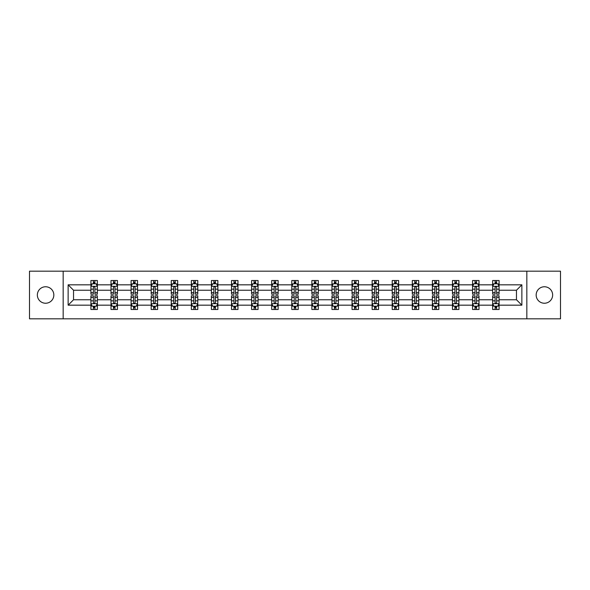 <?xml version="1.0" encoding="UTF-8"?>
<svg xmlns="http://www.w3.org/2000/svg" width="590" height="590" viewBox="0 0 590 590"><rect width="100%" height="100%" fill="white"/><g stroke="black" fill="none" stroke-linecap="round" stroke-linejoin="round"><path stroke-width="0.89" d="M544.408 286.762A8.238 8.238 0 0 0 536.163 295A8.238 8.238 0 0 0 544.408 303.238A8.238 8.238 0 0 0 552.646 295A8.238 8.238 0 0 0 544.408 286.762M45.592 286.762A8.238 8.238 0 0 0 37.354 295A8.238 8.238 0 0 0 45.592 303.238A8.238 8.238 0 0 0 53.838 295A8.238 8.238 0 0 0 45.592 286.762M526.833 271.179L29.5 271.179L29.5 318.821L560.5 318.821L560.5 271.179L526.833 271.179L526.833 318.821M499.081 305.17L499.081 299.764L516.464 299.764L521.87 305.17L499.081 305.17L499.081 309.485L496.632 309.485L496.632 306.203M63.167 318.821L63.167 271.179M492.643 305.17L478.999 305.17L478.999 299.764L492.643 299.764L492.643 309.485L499.081 309.485L499.081 306.048L497.872 306.048M478.999 305.17L478.999 309.485L476.55 309.485L476.55 306.203M472.561 305.17L458.909 305.17L458.909 299.764L472.561 299.764L472.561 309.485L478.999 309.485L478.999 306.048L477.782 306.048M458.909 305.17L458.909 309.485L456.461 309.485L456.461 306.203M452.471 305.17L438.82 305.17L438.82 299.764L452.471 299.764L452.471 309.485L458.909 309.485L458.909 306.048L457.7 306.048M438.82 305.17L438.82 309.485L436.379 309.485L436.379 306.203M432.389 305.17L418.738 305.17L418.738 299.764L432.389 299.764L432.389 309.485L438.82 309.485L438.82 306.048L437.61 306.048M418.738 305.17L418.738 309.485L416.289 309.485L416.289 306.203M412.299 305.17L398.648 305.17L398.648 299.764L412.299 299.764L412.299 309.485L418.738 309.485L418.738 306.048L417.528 306.048M398.648 305.17L398.648 309.485L396.207 309.485L396.207 306.203M392.21 305.17L378.566 305.17L378.566 299.764L392.21 299.764L392.21 309.485L398.648 309.485L398.648 306.048L397.439 306.048M378.566 305.17L378.566 309.485L376.118 309.485L376.118 306.203M372.128 305.17L358.477 305.17L358.477 299.764L372.128 299.764L372.128 309.485L378.566 309.485L378.566 306.048L377.357 306.048M358.477 305.17L358.477 309.485L356.028 309.485L356.028 306.203M352.038 305.17L338.394 305.17L338.394 299.764L352.038 299.764L352.038 309.485L358.477 309.485L358.477 306.048L357.267 306.048M338.394 305.17L338.394 309.485L335.946 309.485L335.946 306.203M331.956 305.17L318.305 305.17L318.305 299.764L331.956 299.764L331.956 309.485L338.394 309.485L338.394 306.048L337.178 306.048M318.305 305.17L318.305 309.485L315.856 309.485L315.856 306.203M311.867 305.17L298.216 305.17L298.216 299.764L311.867 299.764L311.867 309.485L318.305 309.485L318.305 306.048L317.096 306.048M298.216 305.17L298.216 309.485L295.774 309.485L295.774 306.203M291.784 305.17L278.133 305.17L278.133 299.764L291.784 299.764L291.784 309.485L298.216 309.485L298.216 306.048L297.006 306.048M278.133 305.17L278.133 309.485L275.685 309.485L275.685 306.203M271.695 305.17L258.044 305.17L258.044 299.764L271.695 299.764L271.695 309.485L278.133 309.485L278.133 306.048L276.924 306.048M258.044 305.17L258.044 309.485L255.603 309.485L255.603 306.203M251.606 305.17L237.962 305.17L237.962 299.764L251.606 299.764L251.606 309.485L258.044 309.485L258.044 306.048L256.834 306.048M237.962 305.17L237.962 309.485L235.513 309.485L235.513 306.203M231.523 305.17L217.872 305.17L217.872 299.764L231.523 299.764L231.523 309.485L237.962 309.485L237.962 306.048L236.752 306.048M217.872 305.17L217.872 309.485L215.424 309.485L215.424 306.203M211.434 305.17L197.79 305.17L197.79 299.764L211.434 299.764L211.434 309.485L217.872 309.485L217.872 306.048L216.663 306.048M197.79 305.17L197.79 309.485L195.342 309.485L195.342 306.203M191.352 305.17L177.701 305.17L177.701 299.764L191.352 299.764L191.352 309.485L197.79 309.485L197.79 306.048L196.581 306.048M177.701 305.17L177.701 309.485L175.252 309.485L175.252 306.203M171.262 305.17L157.611 305.17L157.611 299.764L171.262 299.764L171.262 309.485L177.701 309.485L177.701 306.048L176.491 306.048M157.611 305.17L157.611 309.485L155.17 309.485L155.17 306.203M151.18 305.17L137.529 305.17L137.529 299.764L151.18 299.764L151.18 309.485L157.611 309.485L157.611 306.048L156.402 306.048M137.529 305.17L137.529 309.485L135.081 309.485L135.081 306.203M131.091 305.17L117.44 305.17L117.44 299.764L131.091 299.764L131.091 309.485L137.529 309.485L137.529 306.048L136.32 306.048M117.44 305.17L117.44 309.485L114.998 309.485L114.998 306.203M111.001 305.17L97.357 305.17L97.357 299.764L111.001 299.764L111.001 309.485L117.44 309.485L117.44 306.048L116.23 306.048M97.357 305.17L97.357 309.485L94.909 309.485L94.909 306.203M90.919 305.17L68.13 305.17L68.13 284.83L90.919 284.83L90.919 290.236L73.536 290.236L73.536 299.764L90.919 299.764L90.919 309.485L97.357 309.485L97.357 306.048L96.148 306.048M92.129 283.952L90.919 283.952L90.919 280.516L90.919 284.83M90.919 280.516L97.357 280.516L97.357 284.83L111.001 284.83L111.001 280.516L117.44 280.516L117.44 284.83L131.091 284.83L131.091 280.516L137.529 280.516L137.529 284.83L151.18 284.83L151.18 280.516L157.611 280.516L157.611 284.83L171.262 284.83L171.262 280.516L177.701 280.516L177.701 284.83L191.352 284.83L191.352 280.516L197.79 280.516L197.79 284.83L211.434 284.83L211.434 280.516L217.872 280.516L217.872 284.83L231.523 284.83L231.523 280.516L237.962 280.516L237.962 284.83L251.606 284.83L251.606 280.516L258.044 280.516L258.044 284.83L271.695 284.83L271.695 280.516L278.133 280.516L278.133 284.83L291.784 284.83L291.784 280.516L298.216 280.516L298.216 284.83L311.867 284.83L311.867 280.516L318.305 280.516L318.305 284.83L331.956 284.83L331.956 280.516L338.394 280.516L338.394 284.83L352.038 284.83L352.038 280.516L358.477 280.516L358.477 284.83L372.128 284.83L372.128 280.516L378.566 280.516L378.566 284.83L392.21 284.83L392.21 280.516L398.648 280.516L398.648 284.83L412.299 284.83L412.299 280.516L418.738 280.516L418.738 284.83L432.389 284.83L432.389 280.516L438.82 280.516L438.82 284.83L452.471 284.83L452.471 280.516L458.909 280.516L458.909 284.83L472.561 284.83L472.561 280.516L478.999 280.516L478.999 284.83L492.643 284.83L492.643 280.516L499.081 280.516L499.081 284.83L521.87 284.83L521.87 305.17M492.643 284.83L492.643 290.236L478.999 290.236L478.999 284.83M472.561 284.83L472.561 290.236L458.909 290.236L458.909 284.83M452.471 284.83L452.471 290.236L438.82 290.236L438.82 284.83M432.389 284.83L432.389 290.236L418.738 290.236L418.738 284.83M412.299 284.83L412.299 290.236L398.648 290.236L398.648 284.83M392.21 284.83L392.21 290.236L378.566 290.236L378.566 284.83M372.128 284.83L372.128 290.236L358.477 290.236L358.477 284.83M352.038 284.83L352.038 290.236L338.394 290.236L338.394 284.83M331.956 284.83L331.956 290.236L318.305 290.236L318.305 284.83M311.867 284.83L311.867 290.236L298.216 290.236L298.216 284.83M291.784 284.83L291.784 290.236L278.133 290.236L278.133 284.83M271.695 284.83L271.695 290.236L258.044 290.236L258.044 284.83M251.606 284.83L251.606 290.236L237.962 290.236L237.962 284.83M231.523 284.83L231.523 290.236L217.872 290.236L217.872 284.83M211.434 284.83L211.434 290.236L197.79 290.236L197.79 284.83M191.352 284.83L191.352 290.236L177.701 290.236L177.701 284.83M171.262 284.83L171.262 290.236L157.611 290.236L157.611 284.83M151.18 284.83L151.18 290.236L137.529 290.236L137.529 284.83M131.091 284.83L131.091 290.236L117.44 290.236L117.44 284.83M111.001 284.83L111.001 290.236L97.357 290.236L97.357 284.83M68.13 284.83L73.536 290.236M516.464 299.764L516.464 290.236L499.081 290.236L499.081 284.83M495.091 283.731L496.632 283.731M475.002 283.731L476.55 283.731M454.92 283.731L456.461 283.731M434.83 283.731L436.379 283.731M414.748 283.731L416.289 283.731M394.658 283.731L396.207 283.731M374.576 283.731L376.118 283.731M354.487 283.731L356.028 283.731M334.397 283.731L335.946 283.731M314.315 283.731L315.856 283.731M294.226 283.731L295.774 283.731M274.144 283.731L275.685 283.731M254.054 283.731L255.603 283.731M233.972 283.731L235.513 283.731M213.882 283.731L215.424 283.731M193.793 283.731L195.342 283.731M173.711 283.731L175.252 283.731M153.621 283.731L155.17 283.731M133.539 283.731L135.081 283.731M113.45 283.731L114.998 283.731M93.368 283.731L94.909 283.731M93.368 306.269L94.909 306.269M113.45 306.269L114.998 306.269M133.539 306.269L135.081 306.269M153.621 306.269L155.17 306.269M173.711 306.269L175.252 306.269M193.793 306.269L195.342 306.269M213.882 306.269L215.424 306.269M233.972 306.269L235.513 306.269M254.054 306.269L255.603 306.269M274.144 306.269L275.685 306.269M294.226 306.269L295.774 306.269M314.315 306.269L315.856 306.269M334.397 306.269L335.946 306.269M354.487 306.269L356.028 306.269M374.576 306.269L376.118 306.269M394.658 306.269L396.207 306.269M414.748 306.269L416.289 306.269M434.83 306.269L436.379 306.269M454.92 306.269L456.461 306.269M475.002 306.269L476.55 306.269M495.091 306.269L496.632 306.269M73.536 299.764L68.13 305.17M521.87 284.83L516.464 290.236M94.909 282.19L93.368 282.19M90.919 292.611L90.919 294.226L93.368 294.226L93.368 292.611L90.919 292.611L90.919 290.236M97.357 290.236L97.357 294.226L94.909 294.226L94.909 287.337C94.393 286.349 93.876 286.349 93.368 287.337L93.368 292.611M96.148 283.952L97.357 283.952L97.357 280.516L94.909 280.516L97.357 280.516M97.357 286.371L96.067 283.797L92.202 283.797L90.919 286.371M93.368 283.797L93.368 280.516M94.909 280.516L94.909 283.797M93.368 307.81L94.909 307.81M97.357 297.389L97.357 295.774L94.909 295.774L94.909 297.389L97.357 297.389L97.357 299.764M90.919 299.764L90.919 295.774L93.368 295.774L93.368 302.663C93.876 303.651 94.393 303.651 94.909 302.663L94.909 297.389M92.129 306.048L90.919 306.048L90.919 309.485L93.368 309.485L93.368 306.203M90.919 303.629L92.202 306.203L96.067 306.203L97.357 303.629M114.998 282.19L113.45 282.19M112.218 283.952L111.001 283.952L111.001 280.516L113.45 280.516L111.001 280.516M111.001 292.611L111.001 294.226L113.45 294.226L113.45 292.611L111.001 292.611L111.001 290.236M117.44 290.236L117.44 294.226L114.998 294.226L114.998 287.337C114.482 286.349 113.966 286.349 113.45 287.337L113.45 292.611M116.23 283.952L117.44 283.952L117.44 280.516L114.998 280.516L117.44 280.516M117.44 286.371L116.156 283.797L112.292 283.797L111.001 286.371M113.45 283.797L113.45 280.516M114.998 280.516L114.998 283.797M135.081 282.19L133.539 282.19M132.3 283.952L131.091 283.952L131.091 280.516L133.539 280.516L131.091 280.516M131.091 292.611L131.091 294.226L133.539 294.226L133.539 292.611L131.091 292.611L131.091 290.236M137.529 290.236L137.529 294.226L135.081 294.226L135.081 287.337C134.564 286.349 134.055 286.349 133.539 287.337L133.539 292.611M136.32 283.952L137.529 283.952L137.529 280.516L135.081 280.516L137.529 280.516M137.529 286.371L136.238 283.797L132.381 283.797L131.091 286.371M133.539 283.797L133.539 280.516M135.081 280.516L135.081 283.797M113.45 307.81L114.998 307.81M117.44 297.389L117.44 295.774L114.998 295.774L114.998 297.389L117.44 297.389L117.44 299.764M111.001 299.764L111.001 295.774L113.45 295.774L113.45 302.663C113.966 303.651 114.482 303.651 114.998 302.663L114.998 297.389M112.218 306.048L111.001 306.048L111.001 309.485L113.45 309.485L113.45 306.203M111.001 303.629L112.292 306.203L116.156 306.203L117.44 303.629M133.539 307.81L135.081 307.81M137.529 297.389L137.529 295.774L135.081 295.774L135.081 297.389L137.529 297.389L137.529 299.764M131.091 299.764L131.091 295.774L133.539 295.774L133.539 302.663C134.048 303.651 134.564 303.651 135.081 302.663L135.081 297.389M132.3 306.048L131.091 306.048L131.091 309.485L133.539 309.485L133.539 306.203M131.091 303.629L132.381 306.203L136.238 306.203L137.529 303.629M155.17 282.19L153.621 282.19M152.39 283.952L151.18 283.952L151.18 280.516L153.621 280.516L151.18 280.516M151.18 292.611L151.18 294.226L153.621 294.226L153.621 292.611L151.18 292.611L151.18 290.236M157.611 290.236L157.611 294.226L155.17 294.226L155.17 287.337C154.654 286.349 154.138 286.349 153.621 287.337L153.621 292.611M156.402 283.952L157.611 283.952L157.611 280.516L155.17 280.516L157.611 280.516M157.611 286.371L156.328 283.797L152.463 283.797L151.18 286.371M153.621 283.797L153.621 280.516M155.17 280.516L155.17 283.797M153.621 307.81L155.17 307.81M157.611 297.389L157.611 295.774L155.17 295.774L155.17 297.389L157.611 297.389L157.611 299.764M151.18 299.764L151.18 295.774L153.621 295.774L153.621 302.663C154.138 303.651 154.654 303.651 155.17 302.663L155.17 297.389M152.39 306.048L151.18 306.048L151.18 309.485L153.621 309.485L153.621 306.203M151.18 303.629L152.463 306.203L156.328 306.203L157.611 303.629M175.252 282.19L173.711 282.19M172.472 283.952L171.262 283.952L171.262 280.516L173.711 280.516L171.262 280.516M171.262 292.611L171.262 294.226L173.711 294.226L173.711 292.611L171.262 292.611L171.262 290.236M177.701 290.236L177.701 294.226L175.252 294.226L175.252 287.337C174.743 286.349 174.227 286.349 173.711 287.337L173.711 292.611M176.491 283.952L177.701 283.952L177.701 280.516L175.252 280.516L177.701 280.516M177.701 286.371L176.41 283.797L172.553 283.797L171.262 286.371M173.711 283.797L173.711 280.516M175.252 280.516L175.252 283.797M173.711 307.81L175.252 307.81M177.701 297.389L177.701 295.774L175.252 295.774L175.252 297.389L177.701 297.389L177.701 299.764M171.262 299.764L171.262 295.774L173.711 295.774L173.711 302.663C174.227 303.651 174.736 303.651 175.252 302.663L175.252 297.389M172.472 306.048L171.262 306.048L171.262 309.485L173.711 309.485L173.711 306.203M171.262 303.629L172.553 306.203L176.41 306.203L177.701 303.629M195.342 282.19L193.793 282.19M192.561 283.952L191.352 283.952L191.352 280.516L193.793 280.516L191.352 280.516M191.352 292.611L191.352 294.226L193.793 294.226L193.793 292.611L191.352 292.611L191.352 290.236M197.79 290.236L197.79 294.226L195.342 294.226L195.342 287.337C194.825 286.349 194.309 286.349 193.793 287.337L193.793 292.611M196.581 283.952L197.79 283.952L197.79 280.516L195.342 280.516L197.79 280.516M197.79 286.371L196.5 283.797L192.635 283.797L191.352 286.371M193.793 283.797L193.793 280.516M195.342 280.516L195.342 283.797M193.793 307.81L195.342 307.81M197.79 297.389L197.79 295.774L195.342 295.774L195.342 297.389L197.79 297.389L197.79 299.764M191.352 299.764L191.352 295.774L193.793 295.774L193.793 302.663C194.309 303.651 194.825 303.651 195.342 302.663L195.342 297.389M192.561 306.048L191.352 306.048L191.352 309.485L193.793 309.485L193.793 306.203M191.352 303.629L192.635 306.203L196.5 306.203L197.79 303.629M215.424 282.19L213.882 282.19M212.643 283.952L211.434 283.952L211.434 280.516L213.882 280.516L211.434 280.516M211.434 292.611L211.434 294.226L213.882 294.226L213.882 292.611L211.434 292.611L211.434 290.236M217.872 290.236L217.872 294.226L215.424 294.226L215.424 287.337C214.915 286.349 214.399 286.349 213.882 287.337L213.882 292.611M216.663 283.952L217.872 283.952L217.872 280.516L215.424 280.516L217.872 280.516M217.872 286.371L216.589 283.797L212.725 283.797L211.434 286.371M213.882 283.797L213.882 280.516M215.424 280.516L215.424 283.797M213.882 307.81L215.424 307.81M217.872 297.389L217.872 295.774L215.424 295.774L215.424 297.389L217.872 297.389L217.872 299.764M211.434 299.764L211.434 295.774L213.882 295.774L213.882 302.663C214.399 303.651 214.915 303.651 215.424 302.663L215.424 297.389M212.643 306.048L211.434 306.048L211.434 309.485L213.882 309.485L213.882 306.203M211.434 303.629L212.725 306.203L216.589 306.203L217.872 303.629M235.513 282.19L233.972 282.19M232.733 283.952L231.523 283.952L231.523 280.516L233.972 280.516L231.523 280.516M231.523 292.611L231.523 294.226L233.972 294.226L233.972 292.611L231.523 292.611L231.523 290.236M237.962 290.236L237.962 294.226L235.513 294.226L235.513 287.337C234.997 286.349 234.481 286.349 233.972 287.337L233.972 292.611M236.752 283.952L237.962 283.952L237.962 280.516L235.513 280.516L237.962 280.516M237.962 286.371L236.671 283.797L232.807 283.797L231.523 286.371M233.972 283.797L233.972 280.516M235.513 280.516L235.513 283.797M233.972 307.81L235.513 307.81M237.962 297.389L237.962 295.774L235.513 295.774L235.513 297.389L237.962 297.389L237.962 299.764M231.523 299.764L231.523 295.774L233.972 295.774L233.972 302.663C234.481 303.651 234.997 303.651 235.513 302.663L235.513 297.389M232.733 306.048L231.523 306.048L231.523 309.485L233.972 309.485L233.972 306.203M231.523 303.629L232.807 306.203L236.671 306.203L237.962 303.629M255.603 282.19L254.054 282.19M252.822 283.952L251.606 283.952L251.606 280.516L254.054 280.516L251.606 280.516M251.606 292.611L251.606 294.226L254.054 294.226L254.054 292.611L251.606 292.611L251.606 290.236M258.044 290.236L258.044 294.226L255.603 294.226L255.603 287.337C255.087 286.349 254.57 286.349 254.054 287.337L254.054 292.611M256.834 283.952L258.044 283.952L258.044 280.516L255.603 280.516L258.044 280.516M258.044 286.371L256.761 283.797L252.896 283.797L251.606 286.371M254.054 283.797L254.054 280.516M255.603 280.516L255.603 283.797M254.054 307.81L255.603 307.81M258.044 297.389L258.044 295.774L255.603 295.774L255.603 297.389L258.044 297.389L258.044 299.764M251.606 299.764L251.606 295.774L254.054 295.774L254.054 302.663C254.57 303.651 255.087 303.651 255.603 302.663L255.603 297.389M252.822 306.048L251.606 306.048L251.606 309.485L254.054 309.485L254.054 306.203M251.606 303.629L252.896 306.203L256.761 306.203L258.044 303.629M275.685 282.19L274.144 282.19M272.905 283.952L271.695 283.952L271.695 280.516L274.144 280.516L271.695 280.516M271.695 292.611L271.695 294.226L274.144 294.226L274.144 292.611L271.695 292.611L271.695 290.236M278.133 290.236L278.133 294.226L275.685 294.226L275.685 287.337C275.169 286.349 274.66 286.349 274.144 287.337L274.144 292.611M276.924 283.952L278.133 283.952L278.133 280.516L275.685 280.516L278.133 280.516M278.133 286.371L276.843 283.797L272.986 283.797L271.695 286.371M274.144 283.797L274.144 280.516M275.685 280.516L275.685 283.797M274.144 307.81L275.685 307.81M278.133 297.389L278.133 295.774L275.685 295.774L275.685 297.389L278.133 297.389L278.133 299.764M271.695 299.764L271.695 295.774L274.144 295.774L274.144 302.663C274.652 303.651 275.169 303.651 275.685 302.663L275.685 297.389M272.905 306.048L271.695 306.048L271.695 309.485L274.144 309.485L274.144 306.203M271.695 303.629L272.986 306.203L276.843 306.203L278.133 303.629M295.774 282.19L294.226 282.19M292.994 283.952L291.784 283.952L291.784 280.516L294.226 280.516L291.784 280.516M291.784 292.611L291.784 294.226L294.226 294.226L294.226 292.611L291.784 292.611L291.784 290.236M298.216 290.236L298.216 294.226L295.774 294.226L295.774 287.337C295.258 286.349 294.742 286.349 294.226 287.337L294.226 292.611M297.006 283.952L298.216 283.952L298.216 280.516L295.774 280.516L298.216 280.516M298.216 286.371L296.932 283.797L293.068 283.797L291.784 286.371M294.226 283.797L294.226 280.516M295.774 280.516L295.774 283.797M294.226 307.81L295.774 307.81M298.216 297.389L298.216 295.774L295.774 295.774L295.774 297.389L298.216 297.389L298.216 299.764M291.784 299.764L291.784 295.774L294.226 295.774L294.226 302.663C294.742 303.651 295.258 303.651 295.774 302.663L295.774 297.389M292.994 306.048L291.784 306.048L291.784 309.485L294.226 309.485L294.226 306.203M291.784 303.629L293.068 306.203L296.932 306.203L298.216 303.629M315.856 282.19L314.315 282.19M313.076 283.952L311.867 283.952L311.867 280.516L314.315 280.516L311.867 280.516M311.867 292.611L311.867 294.226L314.315 294.226L314.315 292.611L311.867 292.611L311.867 290.236M318.305 290.236L318.305 294.226L315.856 294.226L315.856 287.337C315.348 286.349 314.831 286.349 314.315 287.337L314.315 292.611M317.096 283.952L318.305 283.952L318.305 280.516L315.856 280.516L318.305 280.516M318.305 286.371L317.014 283.797L313.157 283.797L311.867 286.371M314.315 283.797L314.315 280.516M315.856 280.516L315.856 283.797M314.315 307.81L315.856 307.81M318.305 297.389L318.305 295.774L315.856 295.774L315.856 297.389L318.305 297.389L318.305 299.764M311.867 299.764L311.867 295.774L314.315 295.774L314.315 302.663C314.831 303.651 315.34 303.651 315.856 302.663L315.856 297.389M313.076 306.048L311.867 306.048L311.867 309.485L314.315 309.485L314.315 306.203M311.867 303.629L313.157 306.203L317.014 306.203L318.305 303.629M335.946 282.19L334.397 282.19M333.166 283.952L331.956 283.952L331.956 280.516L334.397 280.516L331.956 280.516M331.956 292.611L331.956 294.226L334.397 294.226L334.397 292.611L331.956 292.611L331.956 290.236M338.394 290.236L338.394 294.226L335.946 294.226L335.946 287.337C335.43 286.349 334.913 286.349 334.397 287.337L334.397 292.611M337.178 283.952L338.394 283.952L338.394 280.516L335.946 280.516L338.394 280.516M338.394 286.371L337.104 283.797L333.239 283.797L331.956 286.371M334.397 283.797L334.397 280.516M335.946 280.516L335.946 283.797M334.397 307.81L335.946 307.81M338.394 297.389L338.394 295.774L335.946 295.774L335.946 297.389L338.394 297.389L338.394 299.764M331.956 299.764L331.956 295.774L334.397 295.774L334.397 302.663C334.913 303.651 335.43 303.651 335.946 302.663L335.946 297.389M333.166 306.048L331.956 306.048L331.956 309.485L334.397 309.485L334.397 306.203M331.956 303.629L333.239 306.203L337.104 306.203L338.394 303.629M356.028 282.19L354.487 282.19M353.248 283.952L352.038 283.952L352.038 280.516L354.487 280.516L352.038 280.516M352.038 292.611L352.038 294.226L354.487 294.226L354.487 292.611L352.038 292.611L352.038 290.236M358.477 290.236L358.477 294.226L356.028 294.226L356.028 287.337C355.519 286.349 355.003 286.349 354.487 287.337L354.487 292.611M357.267 283.952L358.477 283.952L358.477 280.516L356.028 280.516L358.477 280.516M358.477 286.371L357.193 283.797L353.329 283.797L352.038 286.371M354.487 283.797L354.487 280.516M356.028 280.516L356.028 283.797M354.487 307.81L356.028 307.81M358.477 297.389L358.477 295.774L356.028 295.774L356.028 297.389L358.477 297.389L358.477 299.764M352.038 299.764L352.038 295.774L354.487 295.774L354.487 302.663C355.003 303.651 355.519 303.651 356.028 302.663L356.028 297.389M353.248 306.048L352.038 306.048L352.038 309.485L354.487 309.485L354.487 306.203M352.038 303.629L353.329 306.203L357.193 306.203L358.477 303.629M376.118 282.19L374.576 282.19M373.337 283.952L372.128 283.952L372.128 280.516L374.576 280.516L372.128 280.516M372.128 292.611L372.128 294.226L374.576 294.226L374.576 292.611L372.128 292.611L372.128 290.236M378.566 290.236L378.566 294.226L376.118 294.226L376.118 287.337C375.601 286.349 375.085 286.349 374.576 287.337L374.576 292.611M377.357 283.952L378.566 283.952L378.566 280.516L376.118 280.516L378.566 280.516M378.566 286.371L377.276 283.797L373.411 283.797L372.128 286.371M374.576 283.797L374.576 280.516M376.118 280.516L376.118 283.797M374.576 307.81L376.118 307.81M378.566 297.389L378.566 295.774L376.118 295.774L376.118 297.389L378.566 297.389L378.566 299.764M372.128 299.764L372.128 295.774L374.576 295.774L374.576 302.663C375.085 303.651 375.601 303.651 376.118 302.663L376.118 297.389M373.337 306.048L372.128 306.048L372.128 309.485L374.576 309.485L374.576 306.203M372.128 303.629L373.411 306.203L377.276 306.203L378.566 303.629M396.207 282.19L394.658 282.19M393.419 283.952L392.21 283.952L392.21 280.516L394.658 280.516L392.21 280.516M392.21 292.611L392.21 294.226L394.658 294.226L394.658 292.611L392.21 292.611L392.21 290.236M398.648 290.236L398.648 294.226L396.207 294.226L396.207 287.337C395.691 286.349 395.175 286.349 394.658 287.337L394.658 292.611M397.439 283.952L398.648 283.952L398.648 280.516L396.207 280.516L398.648 280.516M398.648 286.371L397.365 283.797L393.5 283.797L392.21 286.371M394.658 283.797L394.658 280.516M396.207 280.516L396.207 283.797M394.658 307.81L396.207 307.81M398.648 297.389L398.648 295.774L396.207 295.774L396.207 297.389L398.648 297.389L398.648 299.764M392.21 299.764L392.21 295.774L394.658 295.774L394.658 302.663C395.175 303.651 395.691 303.651 396.207 302.663L396.207 297.389M393.419 306.048L392.21 306.048L392.21 309.485L394.658 309.485L394.658 306.203M392.21 303.629L393.5 306.203L397.365 306.203L398.648 303.629M416.289 282.19L414.748 282.19M413.509 283.952L412.299 283.952L412.299 280.516L414.748 280.516L412.299 280.516M412.299 292.611L412.299 294.226L414.748 294.226L414.748 292.611L412.299 292.611L412.299 290.236M418.738 290.236L418.738 294.226L416.289 294.226L416.289 287.337C415.773 286.349 415.264 286.349 414.748 287.337L414.748 292.611M417.528 283.952L418.738 283.952L418.738 280.516L416.289 280.516L418.738 280.516M418.738 286.371L417.447 283.797L413.59 283.797L412.299 286.371M414.748 283.797L414.748 280.516M416.289 280.516L416.289 283.797M414.748 307.81L416.289 307.81M418.738 297.389L418.738 295.774L416.289 295.774L416.289 297.389L418.738 297.389L418.738 299.764M412.299 299.764L412.299 295.774L414.748 295.774L414.748 302.663C415.257 303.651 415.773 303.651 416.289 302.663L416.289 297.389M413.509 306.048L412.299 306.048L412.299 309.485L414.748 309.485L414.748 306.203M412.299 303.629L413.59 306.203L417.447 306.203L418.738 303.629M436.379 282.19L434.83 282.19M433.598 283.952L432.389 283.952L432.389 280.516L434.83 280.516L432.389 280.516M432.389 292.611L432.389 294.226L434.83 294.226L434.83 292.611L432.389 292.611L432.389 290.236M438.82 290.236L438.82 294.226L436.379 294.226L436.379 287.337C435.863 286.349 435.346 286.349 434.83 287.337L434.83 292.611M437.61 283.952L438.82 283.952L438.82 280.516L436.379 280.516L438.82 280.516M438.82 286.371L437.537 283.797L433.672 283.797L432.389 286.371M434.83 283.797L434.83 280.516M436.379 280.516L436.379 283.797M434.83 307.81L436.379 307.81M438.82 297.389L438.82 295.774L436.379 295.774L436.379 297.389L438.82 297.389L438.82 299.764M432.389 299.764L432.389 295.774L434.83 295.774L434.83 302.663C435.346 303.651 435.863 303.651 436.379 302.663L436.379 297.389M433.598 306.048L432.389 306.048L432.389 309.485L434.83 309.485L434.83 306.203M432.389 303.629L433.672 306.203L437.537 306.203L438.82 303.629M456.461 282.19L454.92 282.19M453.68 283.952L452.471 283.952L452.471 280.516L454.92 280.516L452.471 280.516M452.471 292.611L452.471 294.226L454.92 294.226L454.92 292.611L452.471 292.611L452.471 290.236M458.909 290.236L458.909 294.226L456.461 294.226L456.461 287.337C455.952 286.349 455.436 286.349 454.92 287.337L454.92 292.611M457.7 283.952L458.909 283.952L458.909 280.516L456.461 280.516L458.909 280.516M458.909 286.371L457.619 283.797L453.762 283.797L452.471 286.371M454.92 283.797L454.92 280.516M456.461 280.516L456.461 283.797M454.92 307.81L456.461 307.81M458.909 297.389L458.909 295.774L456.461 295.774L456.461 297.389L458.909 297.389L458.909 299.764M452.471 299.764L452.471 295.774L454.92 295.774L454.92 302.663C455.436 303.651 455.945 303.651 456.461 302.663L456.461 297.389M453.68 306.048L452.471 306.048L452.471 309.485L454.92 309.485L454.92 306.203M452.471 303.629L453.762 306.203L457.619 306.203L458.909 303.629M476.55 282.19L475.002 282.19M473.77 283.952L472.561 283.952L472.561 280.516L475.002 280.516L472.561 280.516M472.561 292.611L472.561 294.226L475.002 294.226L475.002 292.611L472.561 292.611L472.561 290.236M478.999 290.236L478.999 294.226L476.55 294.226L476.55 287.337C476.034 286.349 475.518 286.349 475.002 287.337L475.002 292.611M477.782 283.952L478.999 283.952L478.999 280.516L476.55 280.516L478.999 280.516M478.999 286.371L477.708 283.797L473.844 283.797L472.561 286.371M475.002 283.797L475.002 280.516M476.55 280.516L476.55 283.797M475.002 307.81L476.55 307.81M478.999 297.389L478.999 295.774L476.55 295.774L476.55 297.389L478.999 297.389L478.999 299.764M472.561 299.764L472.561 295.774L475.002 295.774L475.002 302.663C475.518 303.651 476.034 303.651 476.55 302.663L476.55 297.389M473.77 306.048L472.561 306.048L472.561 309.485L475.002 309.485L475.002 306.203M472.561 303.629L473.844 306.203L477.708 306.203L478.999 303.629M496.632 282.19L495.091 282.19M493.852 283.952L492.643 283.952L492.643 280.516L495.091 280.516L492.643 280.516M492.643 292.611L492.643 294.226L495.091 294.226L495.091 292.611L492.643 292.611L492.643 290.236M499.081 290.236L499.081 294.226L496.632 294.226L496.632 287.337C496.124 286.349 495.607 286.349 495.091 287.337L495.091 292.611M497.872 283.952L499.081 283.952L499.081 280.516L496.632 280.516L499.081 280.516M499.081 286.371L497.798 283.797L493.933 283.797L492.643 286.371M495.091 283.797L495.091 280.516M496.632 280.516L496.632 283.797M495.091 307.81L496.632 307.81M499.081 297.389L499.081 295.774L496.632 295.774L496.632 297.389L499.081 297.389L499.081 299.764M492.643 299.764L492.643 295.774L495.091 295.774L495.091 302.663C495.607 303.651 496.124 303.651 496.632 302.663L496.632 297.389M493.852 306.048L492.643 306.048L492.643 309.485L495.091 309.485L495.091 306.203M492.643 303.629L493.933 306.203L497.798 306.203L499.081 303.629M97.321 286.312L90.948 286.312M97.357 292.611L94.909 292.611M93.368 289.159L90.919 289.159M97.357 289.159L94.909 289.159M94.909 283.008L93.368 283.008M90.948 303.688L97.321 303.688M90.919 297.389L93.368 297.389M94.909 300.841L97.357 300.841M90.919 300.841L93.368 300.841M93.368 306.992L94.909 306.992M117.41 286.312L111.038 286.312M117.44 292.611L114.998 292.611M113.45 289.159L111.001 289.159M117.44 289.159L114.998 289.159M114.998 283.008L113.45 283.008M137.5 286.312L131.12 286.312M137.529 292.611L135.081 292.611M133.539 289.159L131.091 289.159M137.529 289.159L135.081 289.159M135.081 283.008L133.539 283.008M111.038 303.688L117.41 303.688M111.001 297.389L113.45 297.389M114.998 300.841L117.44 300.841M111.001 300.841L113.45 300.841M113.45 306.992L114.998 306.992M131.12 303.688L137.5 303.688M131.091 297.389L133.539 297.389M135.081 300.841L137.529 300.841M131.091 300.841L133.539 300.841M133.539 306.992L135.081 306.992M157.582 286.312L151.21 286.312M157.611 292.611L155.17 292.611M153.621 289.159L151.18 289.159M157.611 289.159L155.17 289.159M155.17 283.008L153.621 283.008M151.21 303.688L157.582 303.688M151.18 297.389L153.621 297.389M155.17 300.841L157.611 300.841M151.18 300.841L153.621 300.841M153.621 306.992L155.17 306.992M177.671 286.312L171.292 286.312M177.701 292.611L175.252 292.611M173.711 289.159L171.262 289.159M177.701 289.159L175.252 289.159M175.252 283.008L173.711 283.008M171.292 303.688L177.671 303.688M171.262 297.389L173.711 297.389M175.252 300.841L177.701 300.841M171.262 300.841L173.711 300.841M173.711 306.992L175.252 306.992M197.753 286.312L191.381 286.312M197.79 292.611L195.342 292.611M193.793 289.159L191.352 289.159M197.79 289.159L195.342 289.159M195.342 283.008L193.793 283.008M191.381 303.688L197.753 303.688M191.352 297.389L193.793 297.389M195.342 300.841L197.79 300.841M191.352 300.841L193.793 300.841M193.793 306.992L195.342 306.992M217.843 286.312L211.471 286.312M217.872 292.611L215.424 292.611M213.882 289.159L211.434 289.159M217.872 289.159L215.424 289.159M215.424 283.008L213.882 283.008M211.471 303.688L217.843 303.688M211.434 297.389L213.882 297.389M215.424 300.841L217.872 300.841M211.434 300.841L213.882 300.841M213.882 306.992L215.424 306.992M237.925 286.312L231.553 286.312M237.962 292.611L235.513 292.611M233.972 289.159L231.523 289.159M237.962 289.159L235.513 289.159M235.513 283.008L233.972 283.008M231.553 303.688L237.925 303.688M231.523 297.389L233.972 297.389M235.513 300.841L237.962 300.841M231.523 300.841L233.972 300.841M233.972 306.992L235.513 306.992M258.014 286.312L251.642 286.312M258.044 292.611L255.603 292.611M254.054 289.159L251.606 289.159M258.044 289.159L255.603 289.159M255.603 283.008L254.054 283.008M251.642 303.688L258.014 303.688M251.606 297.389L254.054 297.389M255.603 300.841L258.044 300.841M251.606 300.841L254.054 300.841M254.054 306.992L255.603 306.992M278.104 286.312L271.725 286.312M278.133 292.611L275.685 292.611M274.144 289.159L271.695 289.159M278.133 289.159L275.685 289.159M275.685 283.008L274.144 283.008M271.725 303.688L278.104 303.688M271.695 297.389L274.144 297.389M275.685 300.841L278.133 300.841M271.695 300.841L274.144 300.841M274.144 306.992L275.685 306.992M298.186 286.312L291.814 286.312M298.216 292.611L295.774 292.611M294.226 289.159L291.784 289.159M298.216 289.159L295.774 289.159M295.774 283.008L294.226 283.008M291.814 303.688L298.186 303.688M291.784 297.389L294.226 297.389M295.774 300.841L298.216 300.841M291.784 300.841L294.226 300.841M294.226 306.992L295.774 306.992M318.276 286.312L311.896 286.312M318.305 292.611L315.856 292.611M314.315 289.159L311.867 289.159M318.305 289.159L315.856 289.159M315.856 283.008L314.315 283.008M311.896 303.688L318.276 303.688M311.867 297.389L314.315 297.389M315.856 300.841L318.305 300.841M311.867 300.841L314.315 300.841M314.315 306.992L315.856 306.992M338.358 286.312L331.986 286.312M338.394 292.611L335.946 292.611M334.397 289.159L331.956 289.159M338.394 289.159L335.946 289.159M335.946 283.008L334.397 283.008M331.986 303.688L338.358 303.688M331.956 297.389L334.397 297.389M335.946 300.841L338.394 300.841M331.956 300.841L334.397 300.841M334.397 306.992L335.946 306.992M358.447 286.312L352.075 286.312M358.477 292.611L356.028 292.611M354.487 289.159L352.038 289.159M358.477 289.159L356.028 289.159M356.028 283.008L354.487 283.008M352.075 303.688L358.447 303.688M352.038 297.389L354.487 297.389M356.028 300.841L358.477 300.841M352.038 300.841L354.487 300.841M354.487 306.992L356.028 306.992M378.529 286.312L372.157 286.312M378.566 292.611L376.118 292.611M374.576 289.159L372.128 289.159M378.566 289.159L376.118 289.159M376.118 283.008L374.576 283.008M372.157 303.688L378.529 303.688M372.128 297.389L374.576 297.389M376.118 300.841L378.566 300.841M372.128 300.841L374.576 300.841M374.576 306.992L376.118 306.992M398.619 286.312L392.247 286.312M398.648 292.611L396.207 292.611M394.658 289.159L392.21 289.159M398.648 289.159L396.207 289.159M396.207 283.008L394.658 283.008M392.247 303.688L398.619 303.688M392.21 297.389L394.658 297.389M396.207 300.841L398.648 300.841M392.21 300.841L394.658 300.841M394.658 306.992L396.207 306.992M418.708 286.312L412.329 286.312M418.738 292.611L416.289 292.611M414.748 289.159L412.299 289.159M418.738 289.159L416.289 289.159M416.289 283.008L414.748 283.008M412.329 303.688L418.708 303.688M412.299 297.389L414.748 297.389M416.289 300.841L418.738 300.841M412.299 300.841L414.748 300.841M414.748 306.992L416.289 306.992M438.79 286.312L432.418 286.312M438.82 292.611L436.379 292.611M434.83 289.159L432.389 289.159M438.82 289.159L436.379 289.159M436.379 283.008L434.83 283.008M432.418 303.688L438.79 303.688M432.389 297.389L434.83 297.389M436.379 300.841L438.82 300.841M432.389 300.841L434.83 300.841M434.83 306.992L436.379 306.992M458.88 286.312L452.5 286.312M458.909 292.611L456.461 292.611M454.92 289.159L452.471 289.159M458.909 289.159L456.461 289.159M456.461 283.008L454.92 283.008M452.5 303.688L458.88 303.688M452.471 297.389L454.92 297.389M456.461 300.841L458.909 300.841M452.471 300.841L454.92 300.841M454.92 306.992L456.461 306.992M478.962 286.312L472.59 286.312M478.999 292.611L476.55 292.611M475.002 289.159L472.561 289.159M478.999 289.159L476.55 289.159M476.55 283.008L475.002 283.008M472.59 303.688L478.962 303.688M472.561 297.389L475.002 297.389M476.55 300.841L478.999 300.841M472.561 300.841L475.002 300.841M475.002 306.992L476.55 306.992M499.051 286.312L492.68 286.312M499.081 292.611L496.632 292.611M495.091 289.159L492.643 289.159M499.081 289.159L496.632 289.159M496.632 283.008L495.091 283.008M492.68 303.688L499.051 303.688M492.643 297.389L495.091 297.389M496.632 300.841L499.081 300.841M492.643 300.841L495.091 300.841M495.091 306.992L496.632 306.992"/></g></svg>
